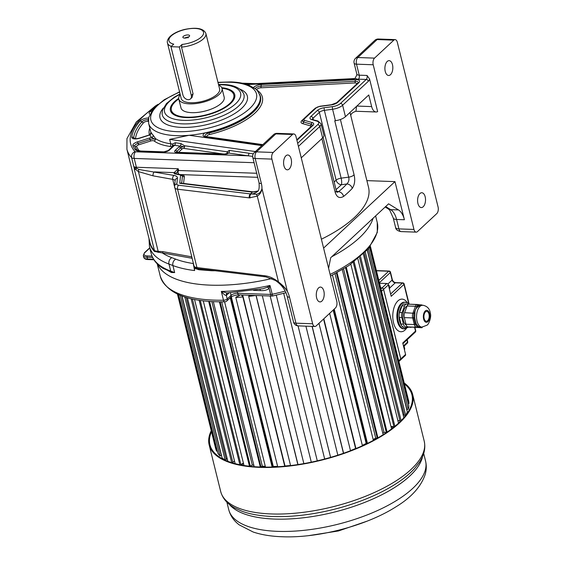 <?xml version="1.0" encoding="UTF-8"?>
<svg xmlns="http://www.w3.org/2000/svg" width="565" height="565" viewBox="0 0 565 565"><rect width="100%" height="100%" fill="white"/><g stroke="black" fill="none" stroke-linecap="round" stroke-linejoin="round"><path stroke-width="0.85" d="M273.22 152.458A4.944 2.641 92 0 0 271.899 159.104L312.65 323.773A4.944 2.641 92 0 0 314.889 326.471A4.944 2.641 92 0 0 316.153 325.934L335.448 307.96A4.944 2.641 92 0 0 336.768 301.315L296.018 136.645A4.944 2.641 92 0 0 293.786 133.947A4.944 2.641 92 0 0 292.515 134.484L273.22 152.458L256.51 151.865L275.812 133.891L292.515 134.484M323.858 291.123A7.416 3.962 92 0 0 320.503 287.084A7.416 3.962 92 0 0 316.626 297.861A7.416 3.962 92 0 0 319.981 301.908A7.416 3.962 92 0 0 323.858 291.123M291.173 159.033A7.416 3.962 92 0 0 287.818 154.994A7.416 3.962 92 0 0 283.934 165.771A7.416 3.962 92 0 0 287.288 169.818A7.416 3.962 92 0 0 291.173 159.033M438.08 206.974L397.329 42.304A4.944 2.641 92 0 0 395.09 39.607A4.944 2.641 92 0 0 393.826 40.15L374.531 58.117A4.944 2.641 92 0 0 373.211 64.77L413.961 229.439A4.944 2.641 92 0 0 416.193 232.13A4.944 2.641 92 0 0 417.464 231.594L436.759 213.627A4.944 2.641 92 0 0 438.08 206.974M297.67 143.305L317.685 124.66A7.91 3.15 -13.9 0 0 316.916 121.129L311.555 119.561A6.921 2.754 166.1 0 1 310.877 116.468L317.248 110.542A6.921 2.754 166.1 0 1 324.268 107.724L332.488 106.637A7.91 3.15 -13.9 0 0 340.511 103.416L366.247 79.446A2.966 1.589 92 0 0 367.038 75.456L359.227 75.18A2.966 1.589 -88 0 1 358.429 79.171A7.91 3.15 166.1 0 1 355.103 78.231L356.826 74.947M355.103 78.231L354.22 79.051L247.308 84.566M417.938 203.52A7.416 3.962 -88 0 1 421.815 192.743A7.416 3.962 -88 0 1 425.17 196.782A7.416 3.962 -88 0 1 421.292 207.567A7.416 3.962 -88 0 1 417.938 203.52M385.245 71.437A7.416 3.962 -88 0 1 389.13 60.653A7.416 3.962 -88 0 1 392.484 64.7A7.416 3.962 -88 0 1 388.6 75.477A7.416 3.962 -88 0 1 385.245 71.437M354.114 63.118A4.944 1.97 -13.9 0 0 356.501 64.17L359.227 75.18A4.944 1.97 166.1 0 1 356.84 74.121L354.114 63.118A4.944 4.944 0 0 1 355.54 58.308A4.944 3.687 47 0 1 357.822 57.524L377.123 39.557A4.944 2.641 -88 0 1 378.388 39.013A4.944 4.944 0 0 0 374.842 40.341A4.944 3.687 47 0 1 377.123 39.557L393.826 40.15M367.038 75.456L369.581 79.036L377.646 111.623A9.888 5.283 92 0 1 376.12 111.976L355.943 111.263L356.536 106.354M336.055 189.692L341.394 184.72A4.944 1.222 82.5 0 0 341.147 178.152L348.697 177.156L334.755 120.797L335.419 120.705A9.888 3.941 166.1 0 0 345.448 116.68L368.776 94.962L371.65 106.587A9.888 5.283 92 0 0 376.12 111.976M298.426 146.377L319.797 126.482A9.888 3.941 -13.9 0 0 321.04 123.813L323.872 135.261A9.888 3.941 166.1 0 1 322.629 137.931L301.265 157.826M350.625 114.963L349.996 112.449M366.876 180.631L394.97 181.626L404.406 219.743A19.782 10.573 -88 0 0 398.495 209.926L388.593 203.824L330.702 257.732L328.597 268.29M340.398 119.498L354.071 174.747C355.321 180.15 354.714 184.691 352.249 188.378A4.944 3.884 -137.3 0 0 346.804 183.999A106.813 42.545 166.1 0 1 338.562 191.676L337.1 192.319M352.249 188.378A111.757 44.515 166.1 0 1 343.626 196.408C339.643 198.725 336.825 197.369 335.179 192.34L321.888 138.623M350.618 114.942L368.528 187.29A111.757 44.515 166.1 0 1 321.4 239.207M373.07 218.274A111.757 44.515 166.1 0 1 359.453 237.752A111.757 44.515 166.1 0 1 331.775 256.729A111.757 44.515 -13.9 0 0 359.453 237.752A111.757 44.515 166.1 0 0 373.07 218.274M149.803 128.071A59.339 23.638 -13.9 0 0 149.365 134.512A1.978 1.815 165.5 0 0 150.806 133.22L150.848 132.274A57.362 22.847 -13.9 0 1 150.827 132.189L148.644 123.382A57.362 22.847 -13.9 0 0 176.344 135.657A57.362 22.847 -13.9 0 0 189.12 135.282A57.362 22.847 -13.9 0 0 205.102 132.867A57.362 22.847 -13.9 0 0 260.013 95.824C258.212 91.629 256.694 89.319 255.458 88.889L248.536 85.004C243.692 83.196 237.837 82.172 230.965 81.925L217.956 82.342M324.268 107.724A1.978 0.487 82.5 0 0 324.366 110.345L341.147 178.152A4.944 1.97 -13.9 0 0 336.133 180.164L319.352 112.357A4.944 1.97 166.1 0 1 324.366 110.345L332.587 109.257A9.888 3.941 -13.9 0 0 342.616 105.231L368.352 81.268A4.944 2.641 92 0 0 369.581 79.036M354.071 174.747A4.944 1.97 166.1 0 1 348.697 177.156C349.347 179.847 348.711 182.128 346.804 183.999L341.394 184.72A4.944 3.687 47 0 1 336.133 180.164L334.148 182.008M343.626 196.408A4.944 3.468 -129.2 0 0 338.562 191.676L336.408 191.048M394.97 181.626L323.597 248.091M312.65 323.773L295.94 323.18A4.944 1.97 -13.9 0 1 293.553 322.121A4.944 4.944 0 0 0 298.179 325.878A4.944 2.641 -88 0 1 295.94 323.18L289.513 297.204A24.726 18.433 -133 0 0 287.472 291.639C285.763 288.68 282.747 285.629 278.411 282.486L275.056 280.247M257.619 191.21A1.978 1.533 54.3 0 0 257.562 191.245A1.978 1.533 54.3 0 0 257.456 191.337L252.386 192.1L179.727 183.314L180.567 175.538A1.978 1.794 6.2 0 1 182.453 176.111L181.725 182.869L179.727 183.314L253.064 191.895A1.978 1.25 96.9 0 0 252.386 192.1L250.443 193.915L256.595 194.289C259.335 193.739 261.122 191.818 261.955 188.526L287.472 291.639C285.954 288.68 282.959 285.438 278.496 281.921C273.735 278.291 269.23 276.25 264.978 275.798L196.945 267.57A7.91 3.15 166.1 0 1 194.692 266.849A9.888 3.941 -13.9 0 0 193.887 266.419L193.957 265.727M293.553 322.121L287.126 296.145C285.36 289.697 281.455 284.47 275.409 280.466L265.946 276.878A1.978 1.257 -83.6 0 1 264.978 275.798M211.472 270.296A1.978 0.982 -89.5 0 1 211.621 270.734L198.894 269.738L195.547 268.636L194.304 267.775L193.887 266.419M194.579 268.919L194.304 267.775M194.515 268.65L194.607 270.557L193.258 263.516A0.989 0.897 -173.8 0 0 193.407 263.474M149.471 240.429A107.06 42.643 -13.9 0 0 154.422 251.446L162.388 252.951A103.353 41.167 -13.9 0 0 171.802 257.668A993.948 395.924 166.1 0 1 175.743 259.151A4.944 3.934 110.9 0 0 172.904 265.536L174.649 272.584A989.004 393.96 -13.9 0 0 170.729 271.108A2.966 2.352 110.4 0 0 170.997 271.786L174.649 272.584L171.379 272.514L159.323 265.712M271.829 278.545A111.757 44.515 166.1 0 1 157.557 264.145A111.757 44.515 -13.9 0 0 271.829 278.545M178.766 98.932A32.141 12.804 -13.9 0 0 171.386 110.281A32.141 12.804 -13.9 0 0 186.902 117.153A32.141 12.804 -13.9 0 0 219.573 110.083A32.141 12.804 -13.9 0 0 233.783 94.835A32.141 12.804 -13.9 0 0 221.96 88.239M171.386 110.281L171.598 111.157A32.141 12.804 -13.9 0 0 175.531 115.535M232.568 101.418A32.141 12.804 -13.9 0 0 234.002 95.718L233.783 94.835M221.755 87.709A33.13 13.2 166.1 0 1 232.928 100.951A33.13 13.2 166.1 0 1 186.422 117.605A33.13 13.2 166.1 0 1 174.988 115.288A33.13 13.2 166.1 0 1 178.702 98.367M260.013 95.824L260.147 96.382A57.362 22.847 166.1 0 1 209.036 132.57L205.102 132.867A6.392 2.55 166.1 0 0 205.3 136.765A1.978 1.292 -81.9 0 1 206.013 136.568L205.194 136.342A4.682 1.865 166.1 0 1 209.128 132.994A57.63 22.953 -13.9 0 0 259.434 94.087M150.848 132.274L151.18 132.514A57.362 22.847 -13.9 0 0 153.101 135.113L155.446 138.517L155.424 139.484L151.71 137.514A1.978 1.766 135.7 0 0 153.101 135.113M261.807 145.593L189.12 135.282L169.648 139.393L170.736 143.793L172.48 144.04L175.27 142.74L180.857 143.531L184.522 145.749L227.187 151.801L229.326 150.403L253.275 153.871M209.036 132.57L209.481 134.541A59.339 23.638 -13.9 0 0 257.089 90.209A1.978 1.709 -55.8 0 1 256.927 90.273M256.595 194.289A2.966 2.218 57.2 0 0 257.266 196.126C259.999 194.374 261.56 191.839 261.955 188.526A19.782 14.747 -133 0 0 261.397 183.611L255.189 158.511L271.899 159.104M254.102 162.706L134.209 158.44A5.933 2.366 166.1 0 1 131.61 157.635A106.813 42.545 166.1 0 1 126.92 149.287L150.022 242.66A106.813 42.545 -13.9 0 0 154.506 250.782L134.23 168.857A14.838 5.911 -13.9 0 0 134.449 169.083L134.844 169.394L134.272 166.802L138.898 169.493L174.034 175.425A10.876 4.336 166.1 0 1 177.445 178.194L176.831 183.929A4.944 1.97 -13.9 0 0 178.674 185.235L250.443 193.915A2.966 1.879 96.9 0 0 249.313 197.877L257.266 196.126L278.496 281.921A1.978 0.586 -52.6 0 0 278.404 282.486M265.946 276.878L197.891 268.65A1.978 1.25 -83.1 0 0 197.962 268.658L194.063 266.998M195.476 267.874A1.978 0.706 -57.8 0 1 195.547 268.636M176.831 183.929A2.966 2.691 -173.8 0 0 174.536 186.252L194.014 265.946A7.91 3.15 -13.9 0 0 194.692 266.849L195.257 267.732M192.128 258.325A6.921 2.754 166.1 0 0 191.471 258.17L162.388 252.951A0.989 0.678 100.2 0 0 162.826 251.637L191.761 256.828M158.122 252.414A0.989 0.749 84.5 0 0 158.179 251.347L162.826 251.637M227.462 153.737L228.528 153.044L247.901 155.792A1.978 1.292 98.1 0 0 248.699 153.157M227.879 153.129L227.187 151.801L227.031 153.595M139.76 150.961A7.91 3.15 166.1 0 1 138.771 150.248A96.926 38.611 166.1 0 1 136.645 146.603A2.966 1.179 166.1 0 1 138.75 144.802L150.728 140.989A2.966 1.179 166.1 0 1 154.118 140.968A59.339 23.638 -13.9 0 0 169.938 146.434L171.682 146.681A1.978 1.292 98.1 0 0 172.53 145.036L184.571 146.752A1.978 1.292 98.1 0 0 184.522 145.749M172.706 145.05L173.13 146.321M150.791 133.686L150.954 132.803L149.725 134.823A6.392 2.55 166.1 0 1 147.663 135.664L139.612 138.22A6.392 2.55 166.1 0 1 131.772 137.175A100.351 39.974 166.1 0 1 140.071 121.023A6.392 2.55 166.1 0 1 148.56 118M134.272 166.802A5.933 2.366 -13.9 0 0 136.391 167.247L134.209 158.44A4.944 2.641 -88 0 1 135.536 151.794L247.901 155.792L252.661 156.357M134.279 167.106L135.678 169.458L138.439 171.598L153.122 175.849A2.966 2.034 100.2 0 1 154.429 171.908L174.19 172.615L175.849 173.201L177.989 171.626L178.3 173.667L179.536 174.55M177.989 171.626L178.653 170.496L256.715 173.271M177.876 174.14A1.978 1.229 103.1 0 0 178.3 173.667M181.337 174.868L182.34 175.051A6.392 2.55 166.1 0 1 184.338 176.675L183.561 183.491M261.397 183.611A4.944 1.97 -13.9 0 1 259.01 182.552C259.519 188.032 258.918 191.055 257.216 191.627A14.838 11.06 -133 0 1 251.051 193.979A2.966 1.942 93.4 0 0 250.055 197.948M154.422 251.446A0.989 0.89 137.7 0 0 154.506 250.782L158.179 251.347L138.439 171.598A2.966 1.709 113.8 0 1 138.898 169.493M171.379 272.514A2.966 2.641 -86 0 0 170.997 271.786L162.981 268.319C156.703 264.434 152.776 259.512 151.194 253.551L149.45 246.51A108.296 43.138 -13.9 0 0 168.984 264.06A989.004 393.96 166.1 0 1 172.904 265.536A111.757 44.515 -13.9 0 0 194.607 270.55M180.567 175.538A2.966 1.179 -13.9 0 0 179.635 174.783L175.291 174.006A3.955 1.575 166.1 0 1 174.19 172.615L178.215 168.737L136.391 167.247A2.966 1.589 92 0 1 136.532 168.455A2.966 0.848 147 0 0 135.678 169.458M177.219 172.495L178.215 168.737L178.653 170.496M175.849 173.201L176.612 174.105M252.802 157.451A4.944 1.97 -13.9 0 0 255.189 158.511A4.944 2.641 -88 0 1 256.51 151.865A4.944 3.687 47 0 0 254.229 152.649A4.944 4.944 0 0 0 252.802 157.451L259.01 182.552M273.531 134.675A4.944 3.687 47 0 1 275.812 133.891A4.944 2.641 -88 0 1 277.076 133.354A4.944 4.944 0 0 0 273.531 134.675L254.229 152.649M180.228 94.56A22.254 8.863 -13.9 0 0 178.801 99.094L180.984 107.901A22.254 8.863 -13.9 0 0 191.726 112.661A22.254 8.863 -13.9 0 0 214.347 107.767A22.254 8.863 -13.9 0 0 224.185 97.208L222.003 88.401A22.254 8.863 -13.9 0 0 218.627 85.054M178.801 99.094A22.254 8.863 -13.9 0 0 189.55 103.861A22.254 8.863 -13.9 0 0 212.165 98.96A22.254 8.863 -13.9 0 0 222.003 88.401M182.071 44.43A17.805 7.091 -13.9 0 0 203.527 32.269A17.805 7.091 -13.9 0 0 179.006 31.393A17.805 7.091 -13.9 0 0 173.723 44.134L170.969 46.697L179.324 46.994L182.071 44.43L181.513 47.121A19.782 7.882 -13.9 0 0 205.879 33.519L219.608 89.002A19.782 7.882 166.1 0 1 210.858 98.381A19.782 7.882 166.1 0 1 190.758 102.731A19.782 7.882 166.1 0 1 181.203 98.501L167.473 43.025A19.782 7.882 -13.9 0 0 171.35 46.337M181.513 47.121L193.061 93.79L191.309 95.429A4.944 3.687 47 0 1 190.497 98.896A4.944 3.687 47 0 1 186.231 99.143A4.944 3.687 47 0 1 182.954 95.125L170.969 46.697M192.001 97.498L193.061 93.79M179.324 46.994L191.309 95.429M285.198 291.088A111.757 44.515 166.1 0 1 272.146 294.28A2.966 1.179 166.1 0 1 270.614 294.436L237.66 293.263A4.944 1.97 -13.9 0 0 231.071 295.361L227.208 298.956L226.332 295.396C225.386 295.657 223.712 294.33 221.325 291.413L227.179 293.023A2.966 2.338 -123.9 0 0 227.179 293.023A2.966 2.338 -123.9 0 0 226.332 295.396L226.699 295.099A2.966 2.211 -133 0 1 227.172 293.023L227.179 293.023A2.966 2.338 -123.9 0 1 227.398 292.896M227.363 292.896L262.916 288.736L267.316 287.303L269.971 285.48L272.697 295.989A2.966 2.966 0 0 1 271.956 296.053A2.966 1.589 -88 0 1 270.614 294.436L269.102 288.355C267.415 290.029 264.554 290.77 260.514 290.587L253.544 290.339M271.956 296.053L239.002 294.881C235.379 295.036 232.575 295.891 230.584 297.444L226.727 301.039A2.966 2.211 -133 0 0 227.208 298.956A2.966 1.179 -13.9 0 1 223.5 300.22A111.757 44.515 166.1 0 1 160.276 276.214C166.696 293.666 188.187 302.211 224.75 301.83A2.966 1.37 -90.9 0 1 223.5 300.22L221.325 291.413A111.757 44.515 166.1 0 0 269.971 285.473L269.102 288.355A2.966 1.978 -137.3 0 0 267.316 287.303M259.858 289.294A2.966 1.589 -88 0 1 260.514 290.587M217.348 450.962A3.807 1.518 166.1 0 1 216.67 451.181A99.398 39.592 166.1 0 1 215.604 448.32L177.445 294.118M221.416 455.15A4.216 1.681 -13.9 0 0 221.289 455.383A3.807 1.518 166.1 0 1 220.018 455.941A99.398 39.592 166.1 0 1 217.942 453.377L178.667 294.676M227.13 458.349A4.216 1.681 -13.9 0 0 226.297 459.486A3.807 1.518 166.1 0 1 225.131 460.087A99.398 39.592 166.1 0 1 222.094 457.876L182.036 296.025M234.524 461.068A4.216 1.681 -13.9 0 0 232.95 462.905A3.807 1.518 166.1 0 1 232.837 462.996M243.423 463.152A4.216 1.681 -13.9 0 0 241.05 464.981M253.833 465.277A92.964 37.029 166.1 0 1 252.308 465.044A4.216 1.681 -13.9 0 0 250.563 466.358M265.296 466.337A92.964 37.029 166.1 0 1 262.315 466.167A4.216 1.681 -13.9 0 0 261.178 467.05M277.613 466.379A92.964 37.029 166.1 0 1 273.291 466.478A4.216 1.681 -13.9 0 0 272.655 467.001L230.661 297.374M242.689 295.015L285 465.977A4.216 1.681 -13.9 0 0 284.993 465.984A92.964 37.029 166.1 0 0 290.544 465.475M298.518 464.486A92.964 37.029 166.1 0 1 297.995 464.564L256.157 295.495M343.464 453.285A92.964 37.029 166.1 0 1 342.764 453.54M355.618 448.476A4.216 1.681 -13.9 0 0 355.59 448.469A92.964 37.029 166.1 0 1 350.477 450.616M366.989 443.617A4.216 1.681 -13.9 0 0 366.177 443.447A92.964 37.029 166.1 0 1 362.327 445.375M377.145 438.299A4.216 1.681 -13.9 0 0 375.711 438.052A92.964 37.029 166.1 0 1 373.175 439.577M386.192 432.741A4.216 1.681 -13.9 0 0 384.031 432.387A92.964 37.029 166.1 0 1 382.802 433.291M393.939 427.084A4.216 1.681 -13.9 0 0 391.001 426.561M400.267 421.49A3.807 1.518 166.1 0 1 400.105 421.462A4.216 1.681 -13.9 0 0 397.873 420.565M367.278 250.133L407.323 411.949A99.398 39.592 166.1 0 1 405.684 415.317A3.807 1.518 166.1 0 1 404.37 415.332A4.216 1.681 -13.9 0 0 403.12 414.724M369.609 247.392L408.869 406.037A99.398 39.592 166.1 0 1 408.248 409.265A3.807 1.518 166.1 0 1 406.857 409.371A4.216 1.681 -13.9 0 0 406.652 409.237M370.407 246.368L408.544 400.479A99.398 39.592 166.1 0 1 408.954 403.502A3.807 1.518 166.1 0 1 408.269 403.622M255.677 295.474A99.398 39.592 166.1 0 1 248.699 296.385A3.807 1.518 166.1 0 1 249.257 295.707A4.216 1.681 166.1 0 0 250.309 295.283M285.043 466.182L243.007 296.335A4.216 1.681 166.1 0 1 241.827 295.53A4.216 1.681 166.1 0 1 241.898 294.987M243.007 296.335A3.807 1.518 166.1 0 1 242.858 296.971A99.398 39.592 166.1 0 1 235.803 297.458A3.807 1.518 166.1 0 1 236.544 296.78A4.216 1.681 166.1 0 0 239.843 294.916M343.577 268.926L384.031 432.387M335.052 273.75L375.711 438.052M333.173 310.086L366.177 443.447M323.561 319.034L355.59 448.469M231.318 296.893L273.291 466.478M221.657 301.858L262.315 466.167M211.847 301.569L252.308 465.044M408.954 403.502L370.153 246.7M408.248 409.265L368.514 248.72M406.857 409.371L367.412 249.991M405.684 415.317L365.322 252.223M404.37 415.332L364.27 253.282M403.848 417.676L363.38 254.144M401.108 420.65L360.541 256.729M400.105 421.462L359.552 257.576M398.516 423.157L357.885 258.961M394.879 426.321L354.177 261.835M394.003 427.034L353.28 262.492M391.58 428.913L350.83 264.236M387.103 432.126L346.303 267.238M386.347 432.642L345.533 267.718M383.155 434.711L342.312 269.682M377.907 437.868L337.03 272.683M377.293 438.221L336.408 273.022M373.373 440.375L332.474 275.091M367.455 443.391L334.226 309.104M367.003 443.61L333.809 309.493M362.419 445.75L329.656 313.356M355.943 448.554L323.83 318.78M355.668 448.674L323.583 319.013M350.505 450.722L318.971 323.307M343.584 453.25L312.191 326.379M337.842 455.178L305.912 326.153M330.617 457.382L298.073 325.871M324.677 459.02L283.679 293.341M317.29 460.849L276.285 295.177M270.169 295.989L311.294 462.17L270.141 295.989M303.857 463.604L262.308 295.714M297.875 464.585L256.023 295.488M290.572 465.581L248.699 296.385M284.746 466.21L242.858 296.971M277.705 466.754L235.803 297.458M272.139 467.022L230.252 297.755M265.494 467.121L224.588 301.837M261.016 467.043L220.131 301.844M260.303 467.022L219.425 301.837M254.186 466.683L213.344 301.654M250.38 466.344L209.566 301.42M249.476 466.245L208.669 301.35M244.002 465.496L203.245 300.813M240.972 464.967L200.25 300.418M239.864 464.748L199.163 300.255M235.16 463.653L194.522 299.443M232.95 462.905L192.39 298.998M231.692 462.643L191.118 298.708M227.864 461.301L187.389 297.748M226.297 459.486L186.189 297.402M225.131 460.087L184.755 296.957M221.289 455.383L181.838 295.947M220.018 455.941L180.27 295.347M216.67 451.181L177.848 294.309M404.469 383.988A104.045 41.443 -13.9 0 1 411.92 394.766A104.045 41.443 -13.9 0 1 365.922 444.125A104.045 41.443 -13.9 0 1 260.175 467.015A104.045 41.443 166.1 0 1 209.933 444.754A104.045 41.443 166.1 0 1 211.501 431.745M393.48 427.451A100.584 40.066 -13.9 0 0 391.1 426.963M241.488 465.066A100.584 40.066 166.1 0 1 243.487 463.427M211.254 430.742A104.836 41.761 166.1 0 0 209.163 444.945A104.836 41.761 166.1 0 0 259.787 467.375A104.836 41.761 -13.9 0 0 366.339 444.316A104.836 41.761 -13.9 0 0 412.69 394.575A104.836 41.761 -13.9 0 0 404.222 382.992M400.804 358.888L405.578 354.439A1.483 1.109 47 0 1 405.338 355.477L400.564 359.926A1.483 1.109 47 0 1 400.536 359.947A1.483 1.109 47 0 0 400.804 358.888L383.586 289.315L388.367 284.873L391.199 296.321L403.982 284.414A1.483 1.109 -133 0 0 402.4 283.051L390.627 294.012M405.578 354.439L402.746 342.99L415.529 331.083A1.483 1.109 47 0 1 415.289 332.128A1.483 1.483 0 0 0 415.72 330.687A1.483 0.593 -13.9 0 1 415.529 331.083L414.639 327.481M380.69 287.903L382.011 287.952L386.785 283.503L379.539 283.249M386.785 283.503A1.483 1.109 47 0 1 388.367 284.873M404.088 346.147L407.259 343.188A1.483 1.109 -133 0 0 407.506 342.15L403.721 345.667M407.259 343.188A1.483 1.483 0 0 0 407.69 341.747A1.483 0.593 166.1 0 1 407.506 342.15L406.948 339.897M408.431 304.288L406.518 304.097A3.955 2.112 92 0 0 406.447 304.097A3.955 2.112 92 0 0 404.582 305.898L402.075 305.806A3.955 2.112 -88 0 1 402.337 305.227A3.955 2.112 -88 0 1 403.615 304.041L408.587 304.231M404.582 305.898L402.089 312.593A4.944 2.641 92 0 0 401.828 317.53L399.321 317.438L400.952 324.049A4.944 2.641 -88 0 0 401.75 325.85A12.359 6.603 -88 0 1 399.095 314.98L399.102 314.903A4.944 2.641 -88 0 1 399.582 312.509L402.075 305.806M399.321 317.438A4.944 2.641 -88 0 1 399.095 314.98M401.828 317.53L403.459 324.133A4.944 2.641 92 0 0 405.614 326.824L407.669 327.177C405.296 328.385 403.368 327.997 401.877 326.012L401.75 325.85M403.106 326.732A4.944 2.641 -88 0 1 401.877 326.012M403.615 304.041A3.955 2.112 -88 0 1 403.94 304.005A3.955 2.112 -88 0 1 404.01 304.012L406.376 304.097M407.669 327.177L411.136 327.206M405.614 326.824L411.08 327.354M407.082 306.004A9.993 5.339 92 0 0 403.318 320.207A9.993 5.339 92 0 0 406.277 325.158M427.656 320.722A4.944 2.641 -88 0 1 426.391 321.266A4.944 2.641 -88 0 1 423.962 317.431A4.944 2.641 -88 0 1 425.48 311.922A4.944 2.641 -88 0 1 426.745 311.379A4.944 2.641 -88 0 1 429.174 315.214A4.944 2.641 -88 0 1 427.656 320.722M422.782 305.227L420.473 305.149L417.373 307.254C415.607 308.822 414.788 310.835 414.922 313.3L414.682 317.805L416.179 323.865L418.142 326.323L419.696 327.036L422.006 327.121L427.084 325.143C428.877 324.268 431.646 316.725 430.318 313.194C429.732 308.751 427.218 306.096 422.782 305.227A10.954 5.855 92 0 0 419.979 306.421A10.954 5.855 92 0 0 416.624 318.632A10.954 5.855 92 0 0 422.006 327.121M417.238 304.478L409.018 304.189A3.955 2.112 92 0 0 408.954 304.182A3.955 2.112 92 0 0 407.09 305.983L404.597 312.685A4.944 2.641 92 0 0 404.335 317.622L405.967 324.225A4.944 2.641 92 0 0 408.121 326.916L421.942 327.742L422.528 326.754L421.942 327.742L416.469 327.213L417.224 326.732L421.306 327.093M421.547 305.185L418.114 305.114L417.281 305.637L413.898 313.278L414.922 313.3M404.597 312.685L413.898 313.278L413.665 317.714L415.296 324.317L417.224 326.732A0.989 0.862 136 0 1 418.142 326.323M408.121 326.916L416.469 327.213A4.944 2.641 -88 0 1 414.322 324.522A0.989 0.396 -13.9 0 0 415.296 324.317A0.989 0.501 144.4 0 1 416.179 323.865M405.967 324.225L414.322 324.522L412.69 317.918A0.989 0.396 -13.9 0 0 413.665 317.714L414.682 317.805M382.011 287.952A1.483 1.109 47 0 1 383.586 289.315M376.452 270.776L388.706 271.214A1.483 1.109 47 0 1 390.288 272.577L392.138 280.063A2.966 2.211 -133 0 0 395.302 282.797L402.4 283.051A1.483 0.791 92 0 1 402.781 282.888L395.684 282.634A1.483 0.791 92 0 0 395.302 282.797L389.702 288.009M378.832 280.41L388.706 271.214A1.483 0.791 -88 0 1 389.087 271.052A1.483 1.483 0 0 1 390.479 272.182A1.483 0.593 166.1 0 1 390.288 272.577L379.405 282.719M398.735 360.816L400.755 358.93A1.483 1.109 47 0 1 400.514 359.969L398.897 361.48M400.755 358.93L383.543 289.365A1.483 1.109 47 0 0 381.961 287.995L380.697 287.952M373.211 64.77L356.501 64.17A4.944 2.641 -88 0 1 357.822 57.524L374.531 58.117M368.352 81.268A1.978 1.476 47 0 0 366.247 79.446L358.429 79.171M345.448 116.68L342.616 105.231A1.978 1.476 47 0 0 340.511 103.416M317.685 124.66A1.978 1.476 47 0 1 319.797 126.482L322.629 137.931M371.65 106.587L356.854 106.065M413.961 229.439L398.925 228.903A6.921 2.754 166.1 0 1 395.578 227.42C395.811 229.637 397.668 231.029 401.157 231.601A4.944 2.641 -88 0 1 398.925 228.903L396.588 219.467L404.406 219.743M385.662 206.55L390.676 209.643A19.782 10.573 -88 0 1 396.588 219.467A6.921 2.754 166.1 0 1 393.247 217.984L395.578 227.42M398.495 209.926L390.676 209.643A6.921 5.601 121.6 0 1 388.36 208.958L389.829 210.328L393.247 217.984M316.916 121.129A1.978 1.497 -73.7 0 1 317.911 120.995L312.36 119.625M253.572 87.504A6.392 2.55 166.1 0 1 261.433 84.496L355.54 79.644A6.392 2.55 166.1 0 1 358.782 82.73L337.736 102.336A6.392 2.55 166.1 0 1 331.252 104.935L319.705 106.467A3.496 1.391 -13.9 0 0 316.16 107.887L304.387 118.848A3.496 1.391 -13.9 0 0 304.726 120.409L312.261 122.619A6.392 2.55 166.1 0 1 312.883 125.472L296.929 140.332M262.563 144.887L205.3 136.765M332.488 106.637A1.978 0.487 82.5 0 0 332.587 109.257L335.419 120.705M317.248 110.542A1.978 1.476 47 0 1 319.352 112.357L312.982 118.29L313.321 119.653M335.179 192.34A4.944 1.97 -13.9 0 0 336.281 190.617L323.116 137.422M311.555 119.561A1.978 1.497 -73.7 0 1 312.544 119.42M312.339 119.356A4.944 1.97 166.1 0 1 312.982 118.29A1.978 1.476 47 0 0 310.877 116.468M287.126 296.145A4.944 1.97 -13.9 0 0 289.513 297.204M264.985 276.765A1.978 1.25 -83.1 0 1 264.053 275.685M215.067 270.734A111.757 44.515 166.1 0 1 211.621 270.734M180.15 94.242A39.147 15.594 -13.9 0 0 183.484 120.338A39.147 15.594 -13.9 0 0 235.654 103.734A39.147 15.594 -13.9 0 0 221.678 84.771A39.147 15.594 -13.9 0 0 218.549 84.743M180.073 93.931L174.352 97.138L166.498 103.508L162.501 110.175L162.099 113.643A42.071 16.759 -13.9 0 0 182.608 123.869A42.071 16.759 -13.9 0 0 226.621 114.003A42.071 16.759 -13.9 0 0 243.564 93.486C240.238 87.688 233.197 84.679 222.44 84.453L218.471 84.425M163.334 108.035A45.002 17.925 -13.9 0 0 181.725 127.4A45.002 17.925 -13.9 0 0 235.895 112.795A45.002 17.925 -13.9 0 0 239.857 89.093M179.621 92.116A54.395 21.668 -13.9 0 0 150.636 117.301A54.395 21.668 -13.9 0 0 177.142 131.666A54.395 21.668 -13.9 0 0 249.617 108.593A54.395 21.668 -13.9 0 0 230.209 82.25A54.395 21.668 -13.9 0 0 218.026 82.617M155.446 138.51A57.362 22.847 -13.9 0 0 170.736 143.793A1.978 1.292 98.1 0 1 169.938 146.434M255.126 88.613A4.682 1.865 166.1 0 1 261.065 86.155L355.18 81.304A4.682 1.865 166.1 0 1 358.118 82.765L336.818 102.646L331.429 104.737L319.882 106.262L315.242 108.205L302.536 120.543A5.212 2.076 -13.9 0 0 303.666 122.005L311.202 124.208A4.682 1.865 166.1 0 1 312.219 125.508L296.823 139.894M261.433 84.496A1.978 0.791 87 0 0 261.065 86.155A1.978 0.791 87 0 1 260.705 87.808L354.82 82.956A1.978 0.791 87 0 0 355.18 81.304A1.978 0.791 87 0 1 355.54 79.644M358.782 82.73A1.978 1.476 -133 0 0 357.871 83.048M337.736 102.336A1.978 1.476 -133 0 0 336.818 102.646M316.16 107.887A1.978 1.476 -133 0 0 315.242 108.205M304.387 118.848A1.978 1.476 -133 0 0 303.476 119.166M304.726 120.409A1.978 1.497 106.3 0 0 303.666 122.005A1.978 1.497 106.3 0 1 302.6 123.601L310.136 125.804A1.978 1.497 106.3 0 0 311.202 124.208A1.978 1.497 106.3 0 1 312.261 122.619M312.883 125.472A1.978 1.476 -133 0 0 311.972 125.783M207.051 136.716A2.966 1.179 166.1 0 1 209.481 134.541M257.089 90.209A2.966 1.179 166.1 0 1 257.569 88.776A2.966 1.179 166.1 0 1 260.705 87.808M354.82 82.956A2.966 1.179 166.1 0 1 356.324 84.39A1.978 1.476 -133 0 0 356.423 84.39M356.324 84.39L336.246 103.091M314.415 108.974A6.921 2.754 -13.9 0 0 313.702 109.546A1.978 1.476 -133 0 0 313.801 109.546M313.702 109.546L301.929 120.507A1.978 1.476 -133 0 0 302.607 120.359M301.929 120.507A6.921 2.754 -13.9 0 0 302.6 123.601M310.136 125.804A2.966 1.179 166.1 0 1 310.425 127.132A1.978 1.476 -133 0 0 310.531 127.132M310.425 127.132L296.802 139.816M169.648 139.393L255.401 151.554M178.674 185.235A2.966 1.879 96.9 0 0 177.551 189.197L249.313 197.877M174.62 187.573A7.91 3.15 -13.9 0 0 177.551 189.197L196.945 267.57A1.978 1.25 -83.1 0 0 197.891 268.65L195.313 267.768M198.103 268.679A1.978 1.158 -83.3 0 1 198.894 269.738M175.743 259.151A106.813 42.545 -13.9 0 0 193.258 263.516L193.301 263.071M171.802 257.668A4.944 3.92 110.4 0 0 168.984 264.06L170.729 271.108A108.296 43.138 166.1 0 1 151.194 253.551M191.471 258.17A0.989 0.678 100.2 0 0 191.909 257.449M135.536 151.794A0.989 0.396 166.1 0 1 135.099 151.66A4.944 4.428 -43.1 0 0 131.61 157.635L134.442 169.083M135.099 151.66A101.87 40.574 166.1 0 1 155.149 106.969M244.991 83.86L248.77 83.994M149.831 114.236A6.392 2.55 166.1 0 1 150.375 111.432A100.351 39.974 166.1 0 1 152.797 109.596M151.18 132.514A1.978 1.808 152.3 0 1 149.725 134.823A59.339 23.638 -13.9 0 0 151.71 137.514A6.392 2.55 166.1 0 0 149.428 138.058L150.078 139.52A4.682 1.865 166.1 0 1 155.41 139.47A1.978 1.723 126.1 0 1 154.118 140.968M175.27 142.74A1.978 1.292 98.1 0 1 174.472 145.375A4.414 1.759 166.1 0 1 174.359 145.488L169.302 150.198A4.414 1.759 166.1 0 1 163.419 152.07L140.247 151.243A11.335 4.513 166.1 0 1 135.113 149.52A100.351 39.974 166.1 0 1 132.909 145.749A6.392 2.55 166.1 0 1 137.45 141.871L149.428 138.058M229.326 150.403A1.978 1.292 98.1 0 1 228.528 153.044A3.425 1.363 166.1 0 1 224.284 154.238L176.781 152.543A4.414 1.759 166.1 0 1 175.207 150.41L178.943 146.928A4.414 1.759 166.1 0 1 180.058 146.166A1.978 1.292 98.1 0 0 180.857 143.531M224.284 154.238A1.978 1.059 -88 0 1 224.792 154.019L227.872 153.172M176.781 152.543A1.978 1.059 -88 0 1 177.29 152.331L176.683 152.31M176.612 152.239A2.705 1.074 166.1 0 1 176.873 151.342L180.602 147.861A2.705 1.074 166.1 0 1 184.571 146.752A1.978 1.292 98.1 0 1 183.724 148.39L222.97 153.955M175.207 150.41A1.978 1.476 47 0 1 176.873 151.342A1.978 1.476 47 0 0 178.54 152.275L182.269 148.793A0.989 0.396 166.1 0 1 183.724 148.39M178.943 146.928A1.978 1.476 47 0 1 180.602 147.861A1.978 1.476 47 0 0 182.269 148.793M172.53 145.036A1.978 1.292 98.1 0 0 172.48 144.04M174.359 145.488A1.978 1.476 -133 0 0 173.441 145.805L168.384 150.509L163.921 151.851L140.749 151.032L137.182 150.149A9.626 3.835 166.1 0 1 136.942 149.88A98.635 39.289 166.1 0 1 134.774 146.173A4.682 1.865 166.1 0 1 138.1 143.333L150.078 139.52L150.728 140.989M169.302 150.198A1.978 1.476 -133 0 0 168.384 150.509M163.419 152.07A1.978 1.059 -88 0 1 163.921 151.851M140.247 151.243A1.978 1.059 -88 0 1 140.749 151.032M135.113 149.52A1.978 1.787 -37.1 0 1 136.942 149.88A1.978 1.787 -37.1 0 0 138.771 150.248M132.909 145.749A1.978 1.808 -23 0 1 134.774 146.173A1.978 1.808 -23 0 0 136.645 146.603M137.45 141.871L138.75 144.802M147.663 135.664L150.156 134.286M139.612 138.22L139.449 138.1C136.631 138.799 134.788 138.912 133.912 138.439A4.682 1.865 166.1 0 1 133.658 137.754A98.635 39.289 166.1 0 1 141.815 121.878A4.682 1.865 166.1 0 1 148.27 119.667L148.334 119.667M131.772 137.175A1.978 1.794 7.1 0 1 133.658 137.754A1.978 1.794 7.1 0 0 135.543 138.326A96.926 38.611 166.1 0 1 143.559 122.725A2.966 1.179 166.1 0 1 147.649 121.327L148.327 121.348M140.071 121.023A1.978 1.575 41.1 0 1 141.815 121.878A1.978 1.575 41.1 0 0 143.559 122.725M148.425 118.798A1.978 1.059 92 0 0 148.27 119.667A1.978 1.059 92 0 1 147.649 121.327M150.375 111.432A1.978 1.356 52 0 1 151.229 111.75M171.682 146.681A0.989 0.396 166.1 0 1 171.901 147.147L167.939 150.834M135.671 138.729A2.966 1.179 166.1 0 1 135.543 138.326M257.718 177.325L180.284 174.571M175.291 174.006A1.978 1.356 -79.8 0 1 176.075 173.822L176.033 173.865M179.635 174.783A1.978 1.356 -79.8 0 1 180.426 174.599L176.075 173.822M181.944 175.221A1.978 1.356 100.2 0 0 182.34 175.051M183.385 183.47A1.978 1.794 -173.8 0 0 183.611 183.441L254.455 192.008M180.426 174.599L182.177 175.418A4.682 1.865 166.1 0 1 182.453 176.111A1.978 1.794 -173.8 0 0 184.338 176.675M181.725 182.869A1.978 1.794 -173.8 0 0 182.537 183.371M177.445 178.194A2.966 2.691 -173.8 0 0 175.15 180.518L174.536 186.252M174.034 175.425A2.966 2.034 100.2 0 0 172.728 179.366A7.91 3.15 166.1 0 1 175.129 180.751M174.514 186.563L172.728 179.366L153.122 175.849M184.55 38.081A3.461 1.377 166.1 0 1 183.314 36.407A3.461 1.377 166.1 0 1 187.926 34.938A3.461 1.377 166.1 0 1 189.162 36.619A3.461 1.377 166.1 0 1 184.55 38.081M375.605 215.908L377.243 222.518A111.757 44.515 166.1 0 1 363.161 252.725A111.757 44.515 166.1 0 1 330.115 274.435M239.002 294.881A2.966 1.589 -88 0 1 237.66 293.263L237.413 292.267M230.584 297.444A2.966 2.211 -133 0 0 231.071 295.361L230.421 292.755M229.15 292.818L226.699 295.099M149.824 248.007L144.915 252.576A6.921 2.754 -13.9 0 0 147.387 255.931L152.006 256.093M150.601 251.157A8.899 3.545 166.1 0 1 150.283 249.871M147.387 255.931A0.989 0.53 92 0 0 147.119 257.259L152.607 257.456M153.574 259.236L147.557 259.024L147.119 257.259A7.91 3.15 -13.9 0 1 143.298 255.571L144.456 252.739A0.989 0.735 -133 0 1 144.915 252.576M148.256 259.455A0.989 0.53 -88 0 1 148.002 259.561A0.989 0.53 -88 0 1 147.557 259.024A7.91 3.15 166.1 0 1 143.736 257.329L143.298 255.571M425.551 460.962A101.375 40.383 166.1 0 1 380.732 509.058A101.375 40.383 166.1 0 1 277.697 531.361A101.375 40.383 166.1 0 1 228.747 509.665C230.315 515.711 233.818 520.789 239.256 524.899L253.141 532.004C261.468 534.794 271.151 536.376 282.175 536.75C318.06 538.275 366.127 525.747 395.436 507.137C411.108 497.701 421.031 486.776 425.219 474.36C426.497 469.903 426.61 465.433 425.551 460.962L423.701 453.462M229.291 504.326A101.375 40.383 -13.9 0 0 274.661 519.073A101.375 40.383 -13.9 0 0 422.578 456.492M272.987 516.509A103.105 41.068 166.1 0 1 242.067 511.261L234.736 507.949C227.299 503.931 222.61 498.457 220.689 491.515A104.836 41.761 166.1 0 0 271.313 513.952A104.836 41.761 166.1 0 0 377.865 490.886A104.836 41.761 166.1 0 0 424.216 441.152C425.749 448.186 424.16 455.213 419.456 462.241L414.512 468.583A103.105 41.068 166.1 0 1 272.987 516.509M405.324 302.204A13.348 7.133 92 0 0 401.906 303.659A13.348 7.133 92 0 0 397.817 318.547A13.348 7.133 92 0 0 404.378 328.894L403.537 328.865A13.348 7.133 92 0 1 396.983 318.519A13.348 7.133 92 0 1 401.072 303.631A13.348 7.133 92 0 1 404.491 302.176L407.633 302.911L409.166 304.189L404.166 284.011A1.483 0.593 166.1 0 1 403.982 284.414L408.777 303.793M407.301 302.727A16.321 8.722 92 0 0 397.908 300.905A16.321 8.722 92 0 0 393.544 322.841A16.321 8.722 92 0 0 405.105 329.96A16.321 8.722 92 0 0 406.383 328.512M399.102 314.903A12.359 6.603 -88 0 1 402.337 305.227M402.089 312.593L399.582 312.509M425.247 310.976A6.003 3.213 92 0 0 423.637 319.048A6.003 3.213 92 0 0 427.896 321.669A6.003 3.213 92 0 0 429.499 313.596A6.003 3.213 92 0 0 425.247 310.976M417.457 304.493L422.62 305.227M421.631 304.902L422.33 305.425M407.09 305.983L415.445 306.279A3.955 2.112 -88 0 1 417.302 304.478A3.955 2.112 -88 0 1 417.373 304.486A0.989 0.833 95.6 0 1 418.114 305.114A0.989 0.862 -128.9 0 0 419.039 305.7M404.335 317.622L412.69 317.918A4.944 2.641 -88 0 1 412.951 312.982L415.445 306.279A0.989 0.445 20.4 0 1 416.476 306.64A0.989 0.579 -135.4 0 0 417.373 307.254M417.281 305.637A0.989 0.735 -133 0 0 418.27 306.364M403.459 324.133L400.952 324.049M390.479 272.182L392.329 279.661A1.483 0.593 166.1 0 1 392.138 280.063L387.88 284.033M388.543 284.894L388.459 284.845A0.989 0.735 47 0 1 389.059 285.622L389.645 287.981A0.989 0.735 47 0 1 389.419 288.729L389.334 288.8M389.017 285.48L388.642 286.01M389.61 287.846L389.229 288.369M403.375 345.54L403.495 345.603A0.989 0.735 47 0 1 404.102 346.38L404.681 348.739A0.989 0.735 47 0 1 404.519 349.431L404.724 348.662L404.265 349.128M404.053 346.246L403.685 346.769M404.653 348.605L404.137 346.303L403.354 345.448M380.944 288.941L381.961 287.995M381.516 291.25L383.543 289.365M356.84 74.121L356.819 74.961M350.943 116.355C350.356 114.292 352.023 112.597 355.943 111.263M416.193 232.13L401.157 231.601M385.182 207.002L388.36 208.958M321.04 123.813L317.911 120.995M337.008 192.291L336.281 190.617M262.838 144.633L206.013 136.568M179.557 91.848L164.21 99.765L153.885 108.311L148.673 117.478L148.644 123.382M253.064 191.895L257.831 191.041M148.991 238.472L149.45 246.51M395.09 39.607L378.388 39.013M355.54 58.308L374.842 40.341M224.792 154.019L177.29 152.331M147.5 135.536L139.449 138.1M242.081 83.175L255.472 83.655M158.023 104.32L155.255 106.086L136.327 121.92L126.948 138.623L126.92 149.287M182.177 175.418L181.549 175.235M354.778 78.535L245.973 84.143M277.076 133.354L293.786 133.947M298.179 325.878L314.889 326.471M205.879 33.519C203.661 28.342 196.486 27.007 184.352 29.507C177.94 31.16 173.074 33.596 169.768 36.803C167.643 39.253 166.88 41.33 167.473 43.025M190.497 98.896L192.058 97.448M188.117 37.919L188.272 36.909L184.797 37.919M377.243 222.518L377.3 232.42L368.486 248.755L348.951 265.508L330.525 276.073M285.975 292.727L272.697 295.989M224.75 301.83A2.966 2.966 0 0 0 226.727 301.039M157.197 263.791L160.276 276.214M153.913 259.773L148.002 259.561C145.643 259.476 144.223 258.735 143.736 257.329M149.767 247.795L144.456 252.739M312.057 326.372L343.464 453.292M298.045 325.871L330.589 457.389M366.953 521.205L338.449 530.966L308.674 535.627M226.89 502.165L228.747 509.665M412.69 394.575L424.216 441.152M209.163 444.945L220.689 491.515M407.181 339.678L407.69 341.747M414.929 327.495L415.72 330.687M404.378 328.894L408.29 327.241M406.447 304.097L403.94 304.005M408.954 304.182L421.674 304.902M402.909 343.654L415.289 332.128M376.403 270.6L389.087 271.052M392.329 279.661C392.979 281.419 394.095 282.415 395.684 282.634M404.166 284.011A1.483 1.483 0 0 0 402.781 282.888M388.303 284.682L389.101 285.537L389.68 287.896L389.341 288.807M385.408 283.552L386.305 283.559"/></g></svg>
